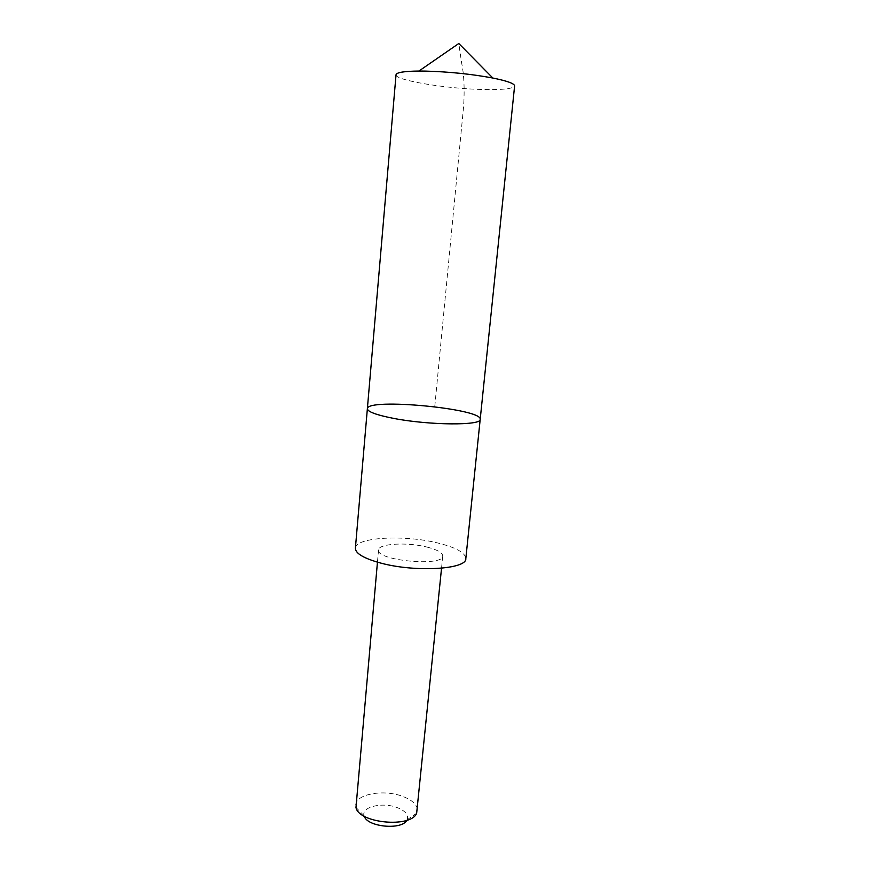 <?xml version="1.0" encoding="UTF-8"?>
<svg xmlns="http://www.w3.org/2000/svg" width="870" height="870" viewBox="0 0 870 870"><rect width="100%" height="100%" fill="white"/><g stroke="black" fill="none" stroke-linecap="round" stroke-linejoin="round"><path stroke-width="0.65" stroke-dasharray="4.35 3.26" d="M480.196 419.362C482.817 408.65 366.792 397.688 367.368 408.693M396.035 74.733C394.588 80.236 446.484 88.783 483.1 89.512C502.729 89.947 513.235 88.751 514.605 85.945M355.395 548.176C355.384 537.094 404.865 534.572 438.328 543.119C456.25 547.632 465.417 552.798 465.82 558.616M427.018 547.078C437.316 549.72 442.558 552.7 442.754 556.006C443.602 566.99 375.644 560.574 378.537 549.938C378.396 543.554 407.421 541.999 427.018 547.078M355.732 804.848C356.015 793.875 384.225 789.112 402.832 796.441C412.608 800.248 417.459 804.989 417.393 810.677M364.28 816.245L364.095 815.723C360.887 806.849 382.833 801.77 397.438 807.697C405.648 811.057 408.878 815.092 407.127 819.79L406.866 820.269M434.75 406.714L463.623 106.249C464.721 88.751 464.047 74.331 461.622 62.999L458.805 43.5M378.537 549.938L377.449 562.172M442.754 556.006L441.536 568.23M407.127 819.79L416.654 813.2M364.095 815.723L355.982 807.458"/><path stroke-width="1.3" d="M393.773 418.416C429.291 425.365 481.849 425.658 480.196 419.362C482.817 408.65 366.792 397.688 367.368 408.693C367.608 411.782 376.405 415.023 393.773 418.416C429.291 425.365 481.849 425.658 480.196 419.362L514.605 85.945C514.551 83.596 507.297 80.964 492.833 78.028C471.322 74.037 448.724 71.721 425.028 71.09L418.916 71.046C404.158 71.21 396.535 72.438 396.035 74.733L367.368 408.693C367.608 411.782 376.405 415.023 393.773 418.416M480.196 419.362L465.82 558.616C466.951 569.35 415.24 572.514 380.745 563.075C363.888 558.442 355.428 553.483 355.395 548.176L367.368 408.693M441.536 568.23L416.654 813.2C411.129 828.262 358.592 823.292 355.982 807.458L377.449 562.172M406.866 820.269C401.896 830.306 367.271 827.033 364.28 816.245M492.833 78.028L458.805 43.5L418.916 71.046"/></g></svg>
